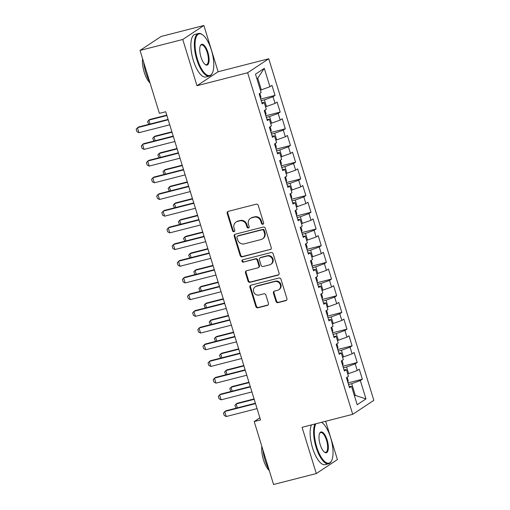 <?xml version="1.0" encoding="UTF-8"?>
<svg xmlns="http://www.w3.org/2000/svg" width="510" height="510" viewBox="0 0 510 510"><rect width="100%" height="100%" fill="white"/><g stroke="black" fill="none" stroke-linecap="round" stroke-linejoin="round"><path stroke-width="0.76" d="M262.886 224.272A1.211 1.116 -123.5 0 0 263.619 222.844L258.258 205.434A1.728 1.594 -123.5 0 0 256.205 204.191L228.244 211.357A1.728 1.594 -123.5 0 0 227.192 213.397L232.547 230.807A1.211 1.116 -123.5 0 0 234.3 231.54A1.211 1.116 -123.5 0 0 234.721 230.252L234.033 227.995A5.527 5.087 -123.5 0 1 235.951 222.118A5.527 5.087 -123.5 0 1 237.386 221.48L239.719 220.881A5.527 5.087 -123.5 0 1 246.304 224.853L246.993 227.103A1.211 1.116 -123.5 0 0 248.752 227.836A1.211 1.116 -123.5 0 0 249.173 226.548L248.478 224.298A5.527 5.087 -123.5 0 1 250.397 218.414A5.527 5.087 -123.5 0 1 251.838 217.776L254.165 217.177A5.527 5.087 -123.5 0 1 260.75 221.149L261.445 223.405A1.211 1.116 -123.5 0 0 262.886 224.272M275.967 301.404A1.728 1.594 -123.5 0 0 278.026 302.647L285.874 300.632A1.728 1.594 -123.5 0 0 286.92 298.599L280.972 279.257A1.728 1.594 -123.5 0 0 278.913 278.02L250.952 285.186A1.728 1.594 -123.5 0 0 249.906 287.219L255.854 306.561A1.728 1.594 -123.5 0 0 257.907 307.798L267.387 305.369A1.728 1.594 -123.5 0 0 268.438 303.335L265.888 295.06A1.728 1.594 -123.5 0 0 263.829 293.817L259.131 295.022A4.622 4.252 -123.5 0 1 253.884 292.364A4.622 4.252 -123.5 0 1 255.236 286.786A4.622 4.252 -123.5 0 1 256.434 286.257L274.845 281.539A4.622 4.252 -123.5 0 1 280.092 284.197A4.622 4.252 -123.5 0 1 278.74 289.776A4.622 4.252 -123.5 0 1 277.542 290.305L274.476 291.089A1.728 1.594 -123.5 0 0 273.424 293.129L275.967 301.404L276.541 301.027A1.728 1.594 -123.5 0 0 278.6 302.264L286.441 300.256A1.728 1.594 -123.5 0 0 286.582 300.212M260.54 419.934L165.724 111.741L159.394 113.367L140.033 50.426L182.765 39.474L196.987 85.718L247.63 72.739L352.716 414.324L302.073 427.303L316.302 473.548L273.57 484.5L254.209 421.56L260.54 419.934M270.192 249.67A1.728 1.594 -123.5 0 0 271.243 247.63L265.296 228.295A1.728 1.594 -123.5 0 0 263.236 227.052L235.276 234.217A1.728 1.594 -123.5 0 0 234.224 236.257L240.172 255.593A1.728 1.594 -123.5 0 0 242.231 256.836L270.765 249.288A1.728 1.594 -123.5 0 0 270.906 249.25M273.13 253.776L279.085 273.111A1.728 1.594 -123.5 0 1 278.033 275.151L250.072 282.317A1.728 1.594 -123.5 0 1 248.013 281.074L245.469 272.799A1.728 1.594 -123.5 0 1 246.515 270.765L257.856 267.858A1.728 1.594 -123.5 0 0 258.908 265.818L257.219 260.329A1.728 1.594 -123.5 0 0 255.159 259.093L243.353 262.115A1.211 1.116 -123.5 0 1 242.333 259.96A1.211 1.116 -123.5 0 1 242.645 259.82L271.078 252.539A1.728 1.594 -123.5 0 1 273.13 253.776M247.63 72.739L268.757 58.765L373.843 400.35L352.716 414.324M260.712 99.067L275.043 95.395L271.964 85.38L269.937 86.719L264.288 68.353L255.491 74.173L261.145 92.533L259.118 93.878L262.197 103.893L264.225 102.555L266.277 109.229L264.25 110.568L267.336 120.589L269.363 119.251L271.416 125.925L269.388 127.264L272.467 137.286L274.495 135.94L276.554 142.621L274.527 143.96L277.606 153.982L279.633 152.637L281.686 159.318L279.659 160.656L282.744 170.672L284.771 169.333L286.824 176.014L284.797 177.352L287.876 187.368L289.903 186.029L291.962 192.71L289.935 194.049L293.014 204.064L295.041 202.725L297.094 209.4L295.067 210.745L298.152 220.76L300.18 219.421L302.232 226.096L300.205 227.441L303.284 237.456L305.311 236.117L307.371 242.792L305.343 244.131L308.423 254.152L310.45 252.807L312.502 259.488L310.475 260.827L313.561 270.848L315.588 269.503L317.641 276.184L315.613 277.523L318.693 287.538L320.72 286.199L322.779 292.88L320.752 294.219L323.831 304.234L325.858 302.895L327.911 309.576L325.884 310.915L328.969 320.93L330.996 319.591L333.049 326.266L331.022 327.611L334.101 337.626L336.128 336.288L338.187 342.962L336.16 344.307L339.239 354.322L341.267 352.984L343.319 359.658L341.292 360.997L344.377 371.019L346.405 369.673L348.457 376.354L346.43 377.693L349.509 387.715L351.537 386.37L349.12 386.44M275.043 95.395L273.016 96.734L275.068 103.415L265.525 106.788M265.85 115.764L280.181 112.092L277.096 102.076L275.068 103.415M280.181 112.092L278.154 113.43L280.207 120.111L270.663 123.484M270.988 132.46L285.313 128.788L282.234 118.773L280.207 120.111M285.313 128.788L283.292 130.126L285.345 136.807L275.802 140.173M276.12 149.156L290.451 145.484L287.372 135.462L285.345 136.807M290.451 145.484L288.424 146.823L290.477 153.504L280.933 156.87M281.259 165.852L295.59 162.18L292.504 152.159L290.477 153.504M295.59 162.18L293.562 163.519L295.615 170.193L286.072 173.566M286.397 182.542L300.721 178.87L297.642 168.855L295.615 170.193M300.721 178.87L298.701 180.215L300.753 186.889L291.21 190.262M291.529 199.238L305.86 195.566L302.781 185.551L300.753 186.889M305.86 195.566L303.832 196.911L305.885 203.586L296.342 206.958M296.667 215.934L310.998 212.262L307.912 202.247L305.885 203.586M310.998 212.262L308.971 213.601L311.023 220.282L301.48 223.654M301.805 232.63L316.13 228.958L313.051 218.943L311.023 220.282M316.13 228.958L314.109 230.297L316.162 236.978L306.618 240.35M306.937 249.326L321.268 245.654L318.189 235.639L316.162 236.978M321.268 245.654L319.241 246.993L321.294 253.674L311.75 257.046M312.075 266.022L326.406 262.35L323.321 252.329L321.294 253.674M326.406 262.35L324.379 263.689L326.432 270.37L316.888 273.736M317.214 282.719L331.538 279.046L328.459 269.025L326.432 270.37M331.538 279.046L329.517 280.385L331.57 287.06L322.027 290.432M322.345 299.415L336.676 295.736L333.597 285.721L331.57 287.06M336.676 295.736L334.649 297.081L336.702 303.756L327.159 307.128M327.484 316.104L341.815 312.432L338.729 302.417L336.702 303.756M341.815 312.432L339.787 313.777L341.84 320.452L332.297 323.824M332.622 332.8L346.947 329.128L343.867 319.113L341.84 320.452M346.947 329.128L344.926 330.467L346.978 337.148L337.435 340.521M337.754 349.497L352.085 345.825L349.006 335.809L346.978 337.148M352.085 345.825L350.058 347.163L352.11 353.844L342.567 357.217M342.892 366.193L357.223 362.521L354.138 352.506L352.11 353.844M357.223 362.521L355.196 363.859L357.249 370.54L347.705 373.913M348.03 382.889L362.355 379.217L359.276 369.195L357.249 370.54M362.355 379.217L360.334 380.556L365.982 398.922L357.191 404.736L351.537 386.37M346.405 369.673L343.982 369.744M354.38 395.613L355.311 395.377L351.715 383.692L348.528 384.508M360.334 380.556L351.715 383.692M365.982 398.922L355.311 395.377L354.482 395.926M341.267 352.984L338.85 353.047M348.636 373.671L346.583 366.996L343.389 367.812M355.196 363.859L346.583 366.996M336.128 336.288L333.712 336.351M343.498 356.974L341.445 350.3L338.251 351.116M350.058 347.163L341.445 350.3M330.996 319.591L328.574 319.655M338.366 340.278L336.307 333.604L333.119 334.42M344.926 330.467L336.307 333.604M325.858 302.895L323.442 302.959M333.228 323.589L331.175 316.908L327.981 317.724M339.787 313.777L331.175 316.908M320.72 286.199L318.304 286.269M328.089 306.892L326.037 300.212L322.843 301.027M334.649 297.081L326.037 300.212M315.588 269.503L313.166 269.573M322.957 290.196L320.898 283.515L317.711 284.338M329.517 280.385L320.898 283.515M310.45 252.807L308.034 252.877M317.819 273.5L315.766 266.819L312.573 267.642M324.379 263.689L315.766 266.819M305.311 236.117L302.895 236.181M312.681 256.804L310.628 250.129L307.434 250.945M319.241 246.993L310.628 250.129M300.18 219.421L297.757 219.485M307.549 240.108L305.49 233.433L302.302 234.249M314.109 230.297L305.49 233.433M295.041 202.725L292.625 202.789M302.411 223.412L300.358 216.737L297.164 217.553M308.971 213.601L300.358 216.737M289.903 186.029L287.487 186.093M297.273 206.722L295.22 200.041L292.026 200.857M303.832 196.911L295.22 200.041M284.771 169.333L282.349 169.403M292.141 190.026L290.082 183.345L286.894 184.161M298.701 180.215L290.082 183.345M279.633 152.637L277.217 152.707M287.002 173.33L284.95 166.649L281.756 167.471M293.562 163.519L284.95 166.649M274.495 135.94L272.079 136.011M281.864 156.634L279.811 149.953L276.618 150.775M288.424 146.823L279.811 149.953M269.363 119.251L266.94 119.314M276.732 139.938L274.673 133.263L271.486 134.079M283.292 130.126L274.673 133.263M264.225 102.555L261.808 102.618M271.594 123.241L269.541 116.567L266.347 117.383M278.154 113.43L269.541 116.567M266.456 106.545L264.403 99.871L261.209 100.687M273.016 96.734L264.403 99.871M259.883 417.805L254.209 421.56M316.302 473.548L337.422 459.574L325.641 421.266M196.987 85.718L218.114 71.744L203.885 25.5L182.765 39.474M203.885 25.5L161.154 36.452L140.033 50.426M218.114 71.744L268.757 58.765M269.937 86.719L261.324 89.856L257.728 78.164L256.893 78.718M261.324 89.856L260.393 90.091M264.288 68.353L257.728 78.164M263.447 223.896A1.211 1.116 -123.5 0 1 262.012 223.023L261.318 220.773A5.527 5.087 -123.5 0 0 254.739 216.801L254.165 217.177M250.397 218.414L250.971 218.038A5.527 5.087 -123.5 0 1 252.405 217.4L254.739 216.801M235.951 222.118L236.525 221.735A5.527 5.087 -123.5 0 1 237.96 221.104L240.286 220.505A5.527 5.087 -123.5 0 1 246.872 224.476L247.567 226.727A1.211 1.116 -123.5 0 0 249.001 227.6M228.097 211.401A1.728 1.594 -123.5 0 0 227.76 213.021L233.121 230.431A1.211 1.116 -123.5 0 0 234.555 231.298M235.135 234.262A1.728 1.594 -123.5 0 0 234.798 235.881L240.745 255.217A1.728 1.594 -123.5 0 0 242.805 256.46L270.765 249.288M263.676 230.654A1.211 1.116 -123.5 0 0 262.236 229.787L237.685 236.079A1.211 1.116 -123.5 0 0 236.952 237.501L237.685 239.878A5.527 5.087 -123.5 0 0 244.271 243.85L261.043 239.547A5.527 5.087 -123.5 0 0 262.484 238.916A5.527 5.087 -123.5 0 0 264.403 233.032L263.676 230.654L264.244 230.278A1.211 1.116 -123.5 0 0 262.803 229.411L262.236 229.787M237.373 236.213L237.947 235.837A1.211 1.116 -123.5 0 1 238.259 235.697L262.803 229.411M262.484 238.916L263.052 238.533A5.527 5.087 -123.5 0 0 264.977 232.656L264.403 233.032M264.244 230.278L264.977 232.656M246.375 270.81A1.728 1.594 -123.5 0 0 246.037 272.423L248.587 280.698A1.728 1.594 -123.5 0 0 250.639 281.941L278.607 274.775A1.728 1.594 -123.5 0 0 278.747 274.731M258.302 267.661L258.876 267.285A1.728 1.594 -123.5 0 0 259.475 265.442L257.786 259.953A1.728 1.594 -123.5 0 0 255.733 258.71L243.353 262.115M242.652 259.82A1.211 1.116 -123.5 0 0 243.927 261.738M269.624 264.843A4.622 4.252 -123.5 0 0 270.823 264.314A4.622 4.252 -123.5 0 0 272.174 258.729A4.622 4.252 -123.5 0 0 266.928 256.077L260.444 257.735A1.728 1.594 -123.5 0 0 259.392 259.775L261.082 265.264A1.728 1.594 -123.5 0 0 263.141 266.507L269.624 264.843M270.823 264.314L271.397 263.931A4.622 4.252 -123.5 0 0 272.742 258.353A4.622 4.252 -123.5 0 0 267.495 255.695L266.928 256.077M259.992 257.933L260.565 257.556A1.728 1.594 -123.5 0 1 261.012 257.359L267.495 255.695M274.335 291.133A1.728 1.594 -123.5 0 0 273.998 292.753L276.541 301.027M278.74 289.776L279.314 289.393A4.622 4.252 -123.5 0 0 280.659 283.815A4.622 4.252 -123.5 0 0 275.413 281.163L274.845 281.539M255.236 286.786L255.81 286.41A4.622 4.252 -123.5 0 1 257.008 285.88L275.413 281.163M250.812 285.23A1.728 1.594 -123.5 0 0 250.474 286.843L256.422 306.178A1.728 1.594 -123.5 0 0 258.481 307.422L267.954 304.993A1.728 1.594 -123.5 0 0 268.101 304.948M260.521 98.436L260.916 96.906L259.839 93.4M148.786 124.357L147.575 121.635L148.818 120.137L150.023 124.038M166.764 115.12L149.851 119.455L148.818 120.137L166.885 115.509M169.741 124.803L138.943 132.696L136.929 131.688L136.157 129.183L138.427 127.009L168.083 119.41M138.943 132.696L137.4 127.691L168.204 119.793M265.653 115.132L266.054 113.602L264.977 110.096M153.918 141.053L152.713 138.331L153.956 136.833L155.155 140.734M171.902 131.816L154.983 136.151L153.956 136.833L172.017 132.205M270.791 131.829L271.186 130.292L270.109 126.792M159.056 157.749L157.851 155.021L159.094 153.529L160.293 157.431M177.034 148.512L160.121 152.847L159.094 153.529L177.155 148.901M174.879 141.499L144.081 149.392L142.067 148.384L141.295 145.879L143.565 143.705L173.221 136.106M144.081 149.392L142.539 144.387L173.336 136.489M180.017 158.196L149.213 166.088L147.199 165.081L146.427 162.575L148.703 160.401L178.353 152.802M149.213 166.088L147.677 161.077L178.474 153.185M197.453 59.287A21.458 7.956 75.6 0 0 212.383 72.949A21.458 7.956 75.6 0 0 211.382 50.069A21.458 7.956 75.6 0 0 202.61 34.827A21.458 7.956 75.6 0 0 195.534 39.238A21.458 7.956 75.6 0 0 197.453 59.287M212.383 72.949L212.103 73.523A21.987 8.154 -104.4 0 1 209.406 76.098A21.987 8.154 -104.4 0 1 196.809 59.523A21.987 8.154 -104.4 0 1 198.486 33.501A21.987 8.154 -104.4 0 1 202.094 34.463L202.61 34.827M200.94 56.98A10.729 3.978 -104.4 0 1 200.436 45.543A10.729 3.978 -104.4 0 1 207.901 52.377A10.729 3.978 -104.4 0 1 208.864 62.398A10.729 3.978 -104.4 0 1 205.326 64.604A10.729 3.978 -104.4 0 1 200.94 56.98M205.058 64.4A10.2 3.78 75.6 0 0 206.48 64.681A10.2 3.78 75.6 0 0 207.258 52.613A10.2 3.78 75.6 0 0 201.412 44.918A10.2 3.78 75.6 0 0 200.302 45.849M149.685 81.804A21.987 8.154 -104.4 0 1 145.847 72.579A21.987 8.154 -104.4 0 1 143.673 62.258M150.029 82.913A15.829 5.871 -104.4 0 1 144.209 72.19A15.829 5.871 -104.4 0 1 142.577 58.701M209.406 76.098L205.919 76.991A21.987 8.154 -104.4 0 1 193.328 60.416A21.987 8.154 -104.4 0 1 195.005 34.393L198.486 33.501M315.875 423.765A21.458 7.956 75.6 0 0 316.716 446.951A21.458 7.956 75.6 0 0 331.64 460.613A21.458 7.956 75.6 0 0 330.646 437.733A21.458 7.956 75.6 0 0 321.874 422.49A21.458 7.956 75.6 0 0 321.587 422.299L321.874 422.49M331.64 460.613L331.36 461.187A21.987 8.154 -104.4 0 1 328.663 463.762A21.987 8.154 -104.4 0 1 316.066 447.187A21.987 8.154 -104.4 0 1 314.925 424.008M320.197 444.643A10.729 3.978 -104.4 0 1 319.7 433.207A10.729 3.978 -104.4 0 1 327.165 440.041A10.729 3.978 -104.4 0 1 328.121 450.062A10.729 3.978 -104.4 0 1 324.583 452.268A10.729 3.978 -104.4 0 1 320.197 444.643M324.322 452.064A10.2 3.78 75.6 0 0 325.737 452.344A10.2 3.78 75.6 0 0 326.515 440.277A10.2 3.78 75.6 0 0 320.675 432.582A10.2 3.78 75.6 0 0 319.566 433.513M268.948 469.468A21.987 8.154 -104.4 0 1 265.111 460.243A21.987 8.154 -104.4 0 1 262.93 449.922M269.286 470.577A15.829 5.871 -104.4 0 1 263.466 459.854A15.829 5.871 -104.4 0 1 261.84 446.365M328.663 463.762L325.182 464.655A21.987 8.154 -104.4 0 1 312.585 448.08A21.987 8.154 -104.4 0 1 311.444 424.9M275.929 148.525L276.324 146.988L275.247 143.482M164.194 174.439L162.983 171.717L164.226 170.225L165.431 174.127M182.172 165.208L165.259 169.543L164.226 170.225L182.293 165.591M281.061 165.215L281.463 163.684L280.385 160.178M169.326 191.135L168.121 188.413L169.365 186.915L170.563 190.823M187.31 181.904L170.391 186.239L169.365 186.915L187.425 182.287M185.149 174.892L154.351 182.784L152.337 181.777L151.566 179.271L153.835 177.097L183.492 169.498M154.351 182.784L152.809 177.773L183.613 169.881M190.287 191.588L159.49 199.48L157.475 198.473L156.704 195.967L158.973 193.794L188.63 186.188M159.49 199.48L157.947 194.469L188.745 186.577M286.199 181.911L286.594 180.381L285.517 176.874M174.465 207.831L173.26 205.109L174.503 203.611L175.701 207.513M192.442 198.6L175.529 202.935L174.503 203.611L192.563 198.983M195.426 208.278L164.622 216.176L162.607 215.169L161.836 212.664L164.112 210.483L193.762 202.884M164.622 216.176L163.085 211.165L193.883 203.273M291.337 198.607L291.733 197.077L290.655 193.57M179.603 224.527L178.392 221.805L179.635 220.307L180.84 224.209M197.58 215.29L180.667 219.631L179.635 220.307L197.701 215.679M200.558 224.974L169.76 232.872L167.745 231.859L166.974 229.36L169.244 227.179L198.9 219.58M169.76 232.872L168.217 227.862L199.021 219.969M296.469 215.303L296.871 213.773L295.794 210.267M184.735 241.224L183.53 238.501L184.773 237.003L185.971 240.905M202.719 231.986L185.799 236.321L184.773 237.003L202.833 232.375M205.696 241.67L174.898 249.562L172.884 248.555L172.112 246.049L174.382 243.876L204.038 236.277M174.898 249.562L173.355 244.558L204.153 236.665M301.608 231.999L302.003 230.469L300.925 226.963M189.873 257.92L188.668 255.198L189.911 253.699L191.11 257.601M207.851 248.682L190.938 253.017L189.911 253.699L207.972 249.071M210.834 258.366L180.03 266.258L178.016 265.251L177.244 262.746L179.52 260.572L209.17 252.973M180.03 266.258L178.494 261.254L209.291 253.355M306.746 248.695L307.141 247.165L306.064 243.659M195.011 274.616L193.8 271.887L195.043 270.396L196.248 274.297M212.989 265.378L196.076 269.713L195.043 270.396L213.11 265.767M215.966 275.062L185.168 282.954L183.154 281.947L182.382 279.442L184.652 277.268L214.308 269.669M185.168 282.954L183.625 277.944L214.429 270.051M311.878 265.391L312.279 263.855L311.202 260.349M200.143 291.306L198.938 288.583L200.181 287.092L201.38 290.993M218.127 282.075L201.208 286.41L200.181 287.092L218.242 282.457M221.104 291.758L190.306 299.65L188.292 298.643L187.521 296.138L189.79 293.964L219.447 286.365M190.306 299.65L188.764 294.64L219.561 286.748M317.016 282.081L317.411 280.551L316.334 277.045M205.281 308.002L204.076 305.28L205.32 303.781L206.518 307.689M223.259 298.771L206.346 303.106L205.32 303.781L223.38 299.153M226.242 308.454L195.438 316.347L193.424 315.339L192.652 312.834L194.928 310.66L224.578 303.055M195.438 316.347L193.902 311.336L224.7 303.444M322.154 298.777L322.549 297.247L321.472 293.741M210.42 324.698L209.208 321.976L210.451 320.478L211.656 324.379M228.397 315.467L211.484 319.802L210.451 320.478L228.518 315.849M231.374 325.15L200.577 333.043L198.562 332.036L197.791 329.53L200.06 327.35L229.717 319.751M200.577 333.043L199.034 328.032L229.838 320.14M327.286 315.473L327.688 313.943L326.61 310.437M215.551 341.394L214.347 338.672L215.59 337.174L216.788 341.075M233.535 332.163L216.616 336.498L215.59 337.174L233.65 332.545M236.512 341.84L205.715 349.739L203.7 348.725L202.929 346.226L205.198 344.046L234.855 336.447M205.715 349.739L204.172 344.728L234.97 336.836M332.424 332.169L332.82 330.639L331.742 327.133M220.69 358.09L219.485 355.368L220.728 353.87L221.926 357.771M238.667 348.853L221.754 353.188L220.728 353.87L238.788 349.242M241.651 358.536L210.847 366.429L208.832 365.421L208.061 362.916L210.337 360.742L239.987 353.143M210.847 366.429L209.31 361.424L240.108 353.532M337.563 348.865L337.958 347.335L336.88 343.829M225.828 374.786L224.617 372.064L225.86 370.566L227.065 374.467M243.805 365.549L226.893 369.884L225.86 370.566L243.927 365.938M246.783 375.233L215.985 383.125L213.97 382.117L213.199 379.612L215.469 377.438L245.125 369.839M215.985 383.125L214.442 378.12L245.246 370.222M342.694 365.562L343.096 364.032L342.019 360.525M230.96 391.482L229.755 388.754L230.998 387.262L232.197 391.164M248.944 382.245L232.024 386.58L230.998 387.262L249.058 382.634M251.921 391.929L221.123 399.821L219.109 398.814L218.337 396.308L220.607 394.134L250.263 386.535M221.123 399.821L219.58 394.817L250.378 386.918M347.833 382.258L348.228 380.721L347.151 377.215M236.098 408.172L234.893 405.45L236.136 403.958L237.335 407.86M254.076 398.941L237.163 403.276L236.136 403.958L254.197 399.33M257.059 408.625L226.255 416.517L224.241 415.51L223.469 413.004L225.745 410.831L255.395 403.231M226.255 416.517L224.719 411.506L255.516 403.614M261.318 220.773L260.75 221.149M252.405 217.4L251.838 217.776M247.567 226.727L246.993 227.103M246.872 224.476L246.304 224.853M240.286 220.505L239.719 220.881M237.96 221.104L237.386 221.48M233.121 230.431L232.547 230.807M227.76 213.021L227.192 213.397M262.012 223.023L261.445 223.405M242.805 256.46L242.231 256.836M240.745 255.217L240.172 255.593M234.798 235.881L234.224 236.257M238.259 235.697L237.685 236.079M278.607 274.775L278.033 275.151M250.639 281.941L250.072 282.317M248.587 280.698L248.013 281.074M246.037 272.423L245.469 272.799M259.475 265.442L258.908 265.818M257.786 259.953L257.219 260.329M255.733 258.71L255.159 259.093M261.012 257.359L260.444 257.735M273.998 292.753L273.424 293.129M257.008 285.88L256.434 286.257M267.954 304.993L267.387 305.369M258.481 307.422L257.907 307.798M256.422 306.178L255.854 306.561M250.474 286.843L249.906 287.219M286.441 300.256L285.874 300.632M278.6 302.264L278.026 302.647"/></g></svg>
